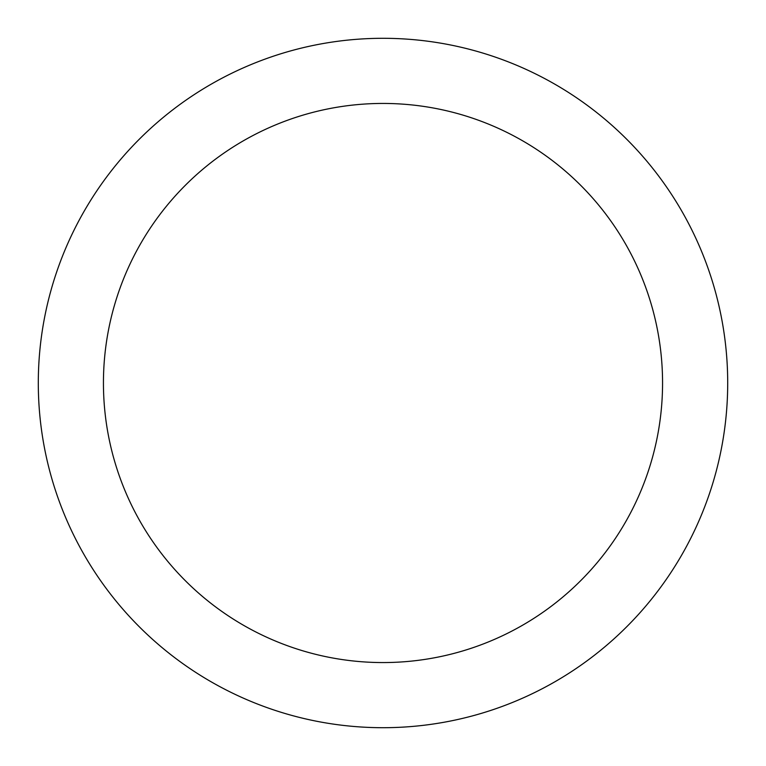 <?xml version="1.0" encoding="UTF-8"?>
<svg xmlns="http://www.w3.org/2000/svg" width="766" height="766" viewBox="0 0 766 766"><rect width="100%" height="100%" fill="white"/><g stroke="black" fill="none" stroke-linecap="round" stroke-linejoin="round"><path stroke-width="1.15" d="M383 103.439A279.561 279.561 0 0 1 662.561 383A279.561 279.561 0 0 1 383 662.561A279.561 279.561 0 0 1 103.439 383A279.561 279.561 0 0 1 383 103.439M383 38.3A344.7 344.7 0 0 1 727.7 383A344.7 344.7 0 0 1 383 727.7A344.7 344.7 0 0 1 38.3 383A344.7 344.7 0 0 1 383 38.3"/></g></svg>
